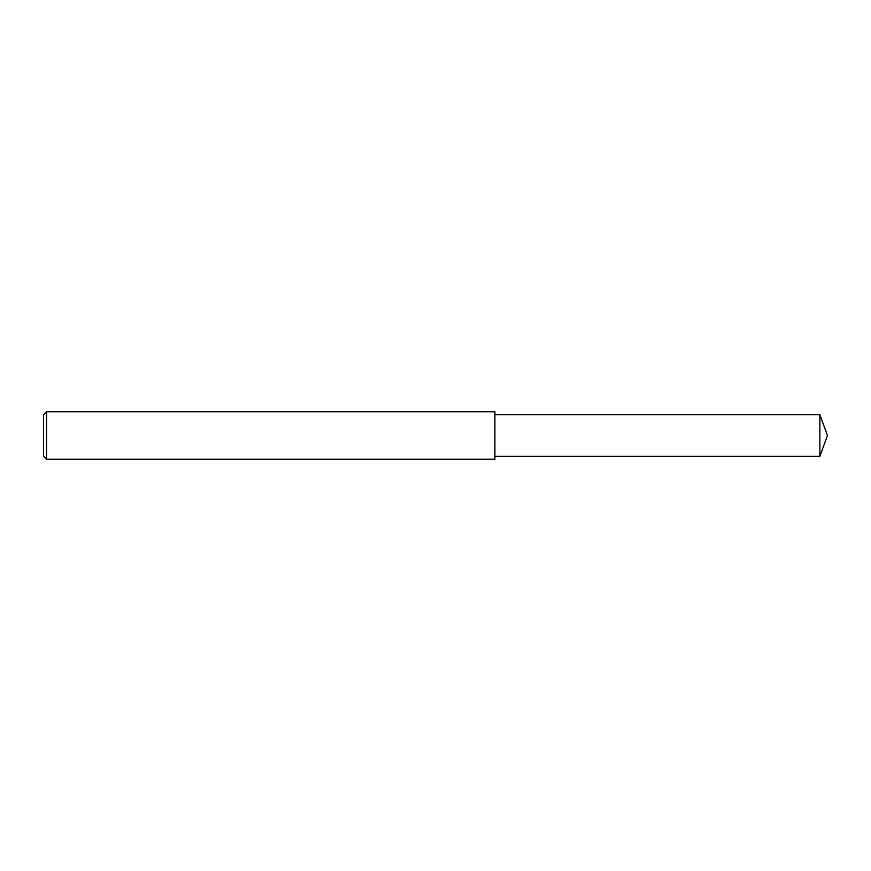 <?xml version="1.0" encoding="UTF-8"?>
<svg xmlns="http://www.w3.org/2000/svg" width="871" height="871" viewBox="0 0 871 871"><rect width="100%" height="100%" fill="white"/><g stroke="black" fill="none" stroke-linecap="round" stroke-linejoin="round"><path stroke-width="1.31" d="M46.522 435.5L46.522 459.257L43.55 456.284L43.55 414.716L46.522 411.743L46.522 435.5M46.522 411.743L494.891 411.743L494.891 459.257L46.522 459.257M494.891 414.716L819.883 414.716L819.883 456.284L494.891 456.284M819.883 456.284L827.45 435.5L819.883 414.716"/></g></svg>
